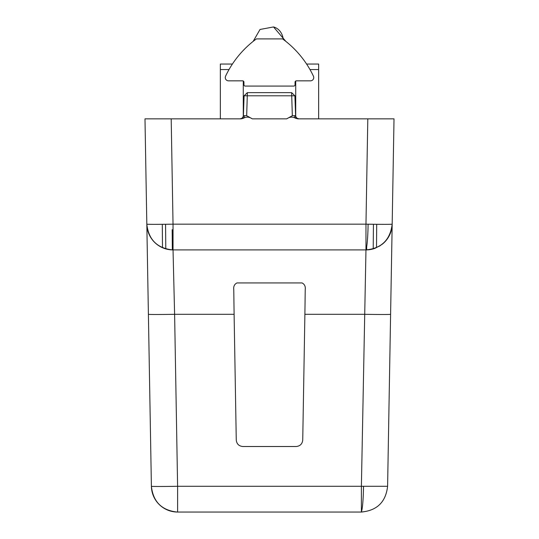 <?xml version="1.0" encoding="UTF-8"?>
<svg xmlns="http://www.w3.org/2000/svg" width="539" height="539" viewBox="0 0 539 539"><rect width="100%" height="100%" fill="white"/><g stroke="black" fill="none" stroke-linecap="round" stroke-linejoin="round"><path stroke-width="0.81" d="M243.284 81.018L243.284 116.424A3.274 3.274 0 0 1 240.124 118.849A3.274 3.274 0 0 0 243.399 115.69A3.274 3.274 0 0 1 240.124 118.849L242.058 118.216L243.284 116.424M295.716 81.018L295.716 116.424L296.942 118.216L298.875 118.849A3.274 3.274 0 0 1 295.601 115.69A3.274 3.274 0 0 0 298.875 118.849A3.274 3.274 0 0 1 295.716 116.424M238.487 118.849L171.308 118.849M177.607 511.713A26.216 2.149 90.8 0 1 177.264 512.05C161.767 510.42 153.15 501.836 151.398 486.293A26.216 0.458 -1 0 0 177.607 486.293L177.607 512.05A26.216 26.216 0 0 1 151.398 486.293L148.4 314.304A26.216 0.458 -1 0 0 174.609 314.304L173.032 249.914L173.032 224.163L171.193 118.849L144.984 118.849L146.824 224.163A26.216 0.458 -1 0 0 173.032 224.163L365.968 224.163A26.216 0.458 1 0 0 368.11 224.197A26.216 0.458 1 0 0 392.176 224.163L394.016 118.849L300.513 118.849M375.521 248.115A26.216 26.216 0 0 1 365.968 249.914L173.032 249.914A26.216 26.216 0 0 1 146.824 224.163C148.575 239.707 157.193 248.29 172.689 249.914A26.216 2.149 90.8 0 0 173.032 249.584M177.607 512.05L361.393 512.05L361.393 486.293L365.968 249.914L365.968 224.163L367.807 118.849M365.968 249.914C381.504 248.412 390.243 239.828 392.176 224.163L390.6 314.304A26.216 0.458 1 0 1 364.391 314.304L304.892 314.304L305.229 289.645C305.633 286.465 304.575 284.235 302.069 282.941L236.931 282.941C234.425 284.235 233.367 286.465 233.771 289.645L234.108 314.304L174.609 314.304L177.607 486.293L387.602 486.293C385.836 501.977 377.098 510.561 361.393 512.05M367.692 118.849L297.932 118.849L295.722 118.344C292.866 116.586 289.861 116.754 286.714 118.849L292.327 115.69L291.633 92.641L247.367 92.641L291.633 92.641L294.907 95.801L244.093 95.801L247.367 92.641L246.673 115.69L243.399 115.69L244.093 95.801L245.009 95.753M148.4 314.304L146.824 224.163M286.714 118.849L252.286 118.849C249.119 116.754 246.121 116.586 243.278 118.344L241.068 118.849L171.193 118.849M146.979 226.569A26.216 26.216 0 0 0 157.92 245.124A26.216 26.216 0 0 1 146.979 226.569M292.327 115.69L295.601 115.69L294.907 95.801M390.6 314.304L387.602 486.293C385.783 502.132 376.929 510.716 361.042 512.05M304.892 314.304L302.736 440.08C302.271 443.974 300.088 446.124 296.18 446.514L242.819 446.514C238.912 446.124 236.729 443.981 236.264 440.08L234.108 314.304M373.217 248.897L373.433 224.271L373.217 248.897M165.567 224.271L165.783 248.897L165.567 224.271M246.673 115.69L252.286 118.849M365.617 249.914C381.471 248.607 390.324 240.023 392.176 224.163A26.216 26.216 0 0 1 382.252 244.241M380.17 245.73A26.216 26.216 0 0 1 379.496 246.155M298.875 118.849L296.942 118.216L296.066 117.253L296.942 118.216M242.934 117.253L242.058 118.216L242.934 117.253M296.167 50.882L294.018 48.665M242.833 50.882L244.982 48.665M256.396 38.902C252.084 42.17 252.084 42.17 256.396 38.902L282.604 38.902A98.3 98.3 0 0 1 313.422 76.161A3.274 3.274 0 0 1 310.457 80.843L296.369 80.843A1.314 1.314 0 0 0 295.055 82.15L295.055 84.771A1.314 1.314 0 0 1 293.748 86.085L245.252 86.085A1.314 1.314 0 0 1 243.945 84.771L243.945 82.15A1.314 1.314 0 0 0 242.631 80.843L228.543 80.843A3.274 3.274 0 0 1 225.578 76.161A98.3 98.3 0 0 1 256.396 38.902M285.886 41.402L282.887 39.111M318.65 118.849L318.65 64.047L306.59 64.047M232.41 64.047L220.35 64.047L220.35 118.849M318.65 69.551L309.979 69.551M229.021 69.551L220.35 69.551M368.11 224.197A26.216 2.149 -89.2 0 1 366.769 246.208A26.216 2.149 90.8 0 1 365.968 249.584M363.535 486.333A26.216 2.149 -89.2 0 1 362.195 508.344A26.216 2.149 90.8 0 1 361.393 511.713M376.707 224.312L376.505 247.704M162.495 247.704L162.293 224.312M294.644 115.737A3.274 2.318 -90 0 0 295.722 118.344M240.124 118.849L242.058 118.216M244.356 115.737A3.274 2.318 -90 0 1 243.278 118.344M366.655 249.907L366.682 246.761M172.17 229.675L172.345 249.907M283.258 39.381A16.386 13.697 -75.8 0 0 273.522 26.95L285.818 41.348M253.182 41.348L260.02 29.47L273.522 26.95"/></g></svg>
